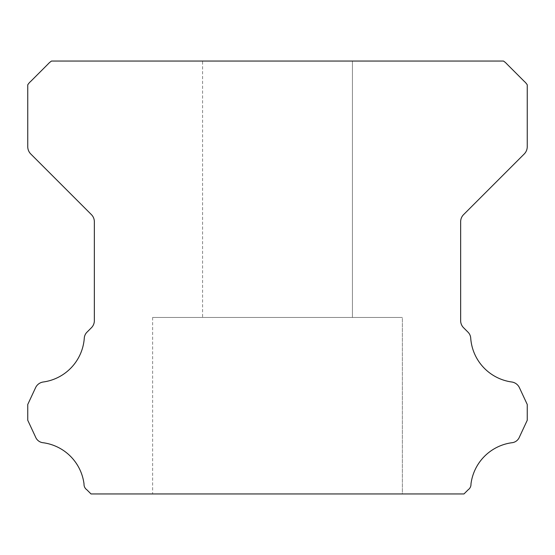 <?xml version="1.0" encoding="UTF-8"?>
<svg xmlns="http://www.w3.org/2000/svg" width="555" height="555" viewBox="0 0 555 555"><rect width="100%" height="100%" fill="white"/><g stroke="black" fill="none" stroke-linecap="round" stroke-linejoin="round"><path stroke-width="0.42" stroke-dasharray="2.77 2.08" d="M202.575 61.05L352.425 61.05L202.575 61.05L352.425 61.05L202.575 61.05L352.425 61.05L202.575 61.05L352.425 61.05L202.575 61.05L352.425 61.05L202.575 61.05L352.425 61.05L202.575 61.05L352.425 61.05L202.575 61.05L352.425 61.05L202.575 61.05L352.425 61.05L202.575 61.05L352.425 61.05L202.575 61.05L352.425 61.05L202.575 61.05L352.425 61.05L202.575 61.05L352.425 61.05L202.575 61.05L352.425 61.05L202.575 61.05L352.425 61.05L202.575 61.05L352.425 61.05L202.575 61.05L352.425 61.05L202.575 61.05L352.425 61.05L202.575 61.05L352.425 61.05L202.575 61.05L352.425 61.05L202.575 61.05L352.425 61.05L202.575 61.05L352.425 61.05L202.575 61.05L352.425 61.05L202.575 61.05L352.425 61.05L202.575 61.05L352.425 61.05L202.575 61.05L352.425 61.05L202.575 61.05L352.425 61.05L202.575 61.05L352.425 61.05L202.575 61.05L352.425 61.05L202.575 61.05L352.425 61.05L202.575 61.05L352.425 61.05L352.425 317.46L202.575 317.46L352.425 317.46L202.575 317.46L352.425 317.46L202.575 317.46L352.425 317.46L202.575 317.46L352.425 317.46L202.575 317.46L352.425 317.46L202.575 317.46L352.425 317.46L202.575 317.46L352.425 317.46L202.575 317.46L352.425 317.46L202.575 317.46L352.425 317.46L202.575 317.46L352.425 317.46L202.575 317.46L352.425 317.46L202.575 317.46L352.425 317.46L202.575 317.46L352.425 317.46L202.575 317.46L352.425 317.46L202.575 317.46L352.425 317.46L202.575 317.46L352.425 317.46L202.575 317.46L352.425 317.46L202.575 317.46L352.425 317.46L202.575 317.46L352.425 317.46L202.575 317.46L352.425 317.46L202.575 317.46L352.425 317.46L202.575 317.46L352.425 317.46L202.575 317.46L352.425 317.46L202.575 317.46L352.425 317.46L202.575 317.46L352.425 317.46L202.575 317.46L352.425 317.46L202.575 317.46L352.425 317.46L202.575 317.46L352.425 317.46L202.575 317.46L352.425 317.46L202.575 317.46L352.425 317.46L202.575 317.46L352.425 317.46L352.425 61.05L202.575 61.05L202.575 317.46M352.425 61.05L352.425 317.46M402.375 317.46L152.625 317.46L402.375 317.46L152.625 317.46L402.375 317.46L152.625 317.46L402.375 317.46L152.625 317.46L402.375 317.46L152.625 317.46L402.375 317.46L152.625 317.46L402.375 317.46L152.625 317.46L402.375 317.46L152.625 317.46L402.375 317.46L152.625 317.46L402.375 317.46L152.625 317.46L402.375 317.46L152.625 317.46L402.375 317.46L152.625 317.46L402.375 317.46L152.625 317.46L402.375 317.46L152.625 317.46L402.375 317.46L152.625 317.46L402.375 317.46L152.625 317.46L402.375 317.46L152.625 317.46L402.375 317.46L152.625 317.46L402.375 317.46L152.625 317.46L402.375 317.46L152.625 317.46L402.375 317.46L152.625 317.46L402.375 317.46L152.625 317.46L402.375 317.46L152.625 317.46L402.375 317.46L152.625 317.46L402.375 317.46L152.625 317.46L402.375 317.46L152.625 317.46L402.375 317.46L152.625 317.46L402.375 317.46L152.625 317.46L402.375 317.46L152.625 317.46L402.375 317.46L152.625 317.46L402.375 317.46L152.625 317.46L402.375 317.46L402.375 493.95L152.625 493.95L402.375 493.95L152.625 493.95L402.375 493.95L152.625 493.95L402.375 493.95L152.625 493.95L402.375 493.95L152.625 493.95L402.375 493.95L152.625 493.95L402.375 493.95L152.625 493.95L402.375 493.95L152.625 493.95L402.375 493.95L152.625 493.95L402.375 493.95L152.625 493.95L402.375 493.95L152.625 493.95L402.375 493.95L152.625 493.95L402.375 493.95L152.625 493.95L402.375 493.95L152.625 493.95L402.375 493.95L152.625 493.95L402.375 493.95L152.625 493.95L402.375 493.95L152.625 493.95L402.375 493.95L152.625 493.95L402.375 493.95L152.625 493.95L402.375 493.95L152.625 493.95L402.375 493.95L152.625 493.95L402.375 493.95L152.625 493.95L402.375 493.95L152.625 493.95L402.375 493.95L152.625 493.95L402.375 493.95L152.625 493.95L402.375 493.95L152.625 493.95L402.375 493.95L152.625 493.95L402.375 493.95L152.625 493.95L402.375 493.95L152.625 493.95L402.375 493.95L152.625 493.95L402.375 493.95L152.625 493.95L402.375 493.95L402.375 317.46L402.375 493.95M152.625 317.46L152.625 493.95M84.027 483.988A6.625 6.625 0 0 0 86.871 489.801L91.02 493.95L463.98 493.95L468.129 489.801A6.625 6.625 0 0 0 470.973 483.988A47.64 47.64 0 0 1 511.724 442.751A9.081 9.081 0 0 0 519.438 437.021L527.25 420.26L527.25 404.484L519.411 387.667A9.99 9.99 0 0 0 511.724 381.993A47.64 47.64 0 0 1 470.73 338.314A9.296 9.296 0 0 0 467.789 331.952L463.578 327.734A9.99 9.99 0 0 1 460.65 320.672L460.65 221.695A9.99 9.99 0 0 1 463.578 214.632L524.302 153.908A10.42 10.42 0 0 0 527.25 146.874L527.25 84.832A16.879 16.879 0 0 0 524.114 81.231L507.103 64.213A18.835 18.835 0 0 0 503.468 61.05L51.532 61.05A18.835 18.835 0 0 0 47.897 64.213L30.886 81.231A16.879 16.879 0 0 0 27.75 84.832L27.75 146.874A10.42 10.42 0 0 0 30.698 153.908L91.422 214.632A9.99 9.99 0 0 1 94.35 221.695L94.35 320.672A9.99 9.99 0 0 1 91.422 327.734L87.211 331.952A9.296 9.296 0 0 0 84.27 338.314A47.64 47.64 0 0 1 43.276 381.993A9.99 9.99 0 0 0 35.589 387.667L27.75 404.484L27.75 420.26L35.562 437.021A9.081 9.081 0 0 0 43.276 442.751A47.64 47.64 0 0 1 84.027 483.988"/><path stroke-width="0.83" d="M84.013 484.355A6.625 6.625 0 0 1 84.027 483.988A47.64 47.64 0 0 0 43.276 442.751A9.081 9.081 0 0 1 35.562 437.021L27.75 420.26L27.75 404.484L35.589 387.667A9.99 9.99 0 0 1 43.276 381.993A47.64 47.64 0 0 0 84.27 338.314A9.296 9.296 0 0 1 87.211 331.952L91.422 327.734A9.99 9.99 0 0 0 94.35 320.672L94.35 221.695A9.99 9.99 0 0 0 91.422 214.632L30.698 153.908A10.42 10.42 0 0 1 27.75 146.874L27.75 84.832A16.879 16.879 0 0 1 30.886 81.231L47.897 64.213A18.835 18.835 0 0 1 51.532 61.05L503.468 61.05A18.835 18.835 0 0 1 507.103 64.213L524.114 81.231A16.879 16.879 0 0 1 527.25 84.832L527.25 146.874A10.42 10.42 0 0 1 524.302 153.908L463.578 214.632A9.99 9.99 0 0 0 460.65 221.695L460.65 320.672A9.99 9.99 0 0 0 463.578 327.734L467.789 331.952A9.296 9.296 0 0 1 470.73 338.314A47.64 47.64 0 0 0 511.724 381.993A9.99 9.99 0 0 1 519.411 387.667L527.25 404.484L527.25 420.26L519.438 437.021A9.081 9.081 0 0 1 511.724 442.751A47.64 47.64 0 0 0 470.973 483.988A6.625 6.625 0 0 1 468.129 489.801L463.98 493.95L91.02 493.95L86.871 489.801A6.625 6.625 0 0 1 84.013 484.355"/></g></svg>
